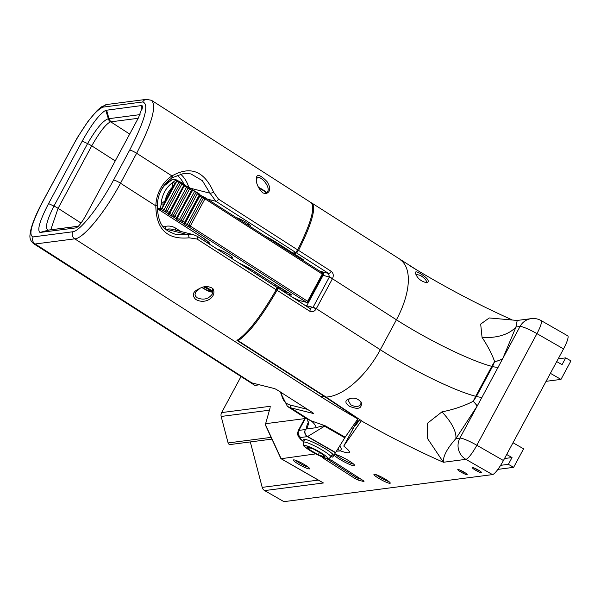 <?xml version="1.0" encoding="UTF-8"?>
<svg xmlns="http://www.w3.org/2000/svg" width="601" height="601" viewBox="0 0 601 601"><rect width="100%" height="100%" fill="white"/><g stroke="black" fill="none" stroke-linecap="round" stroke-linejoin="round"><path stroke-width="0.9" d="M420.745 273.823C416.869 271.487 415.088 271.239 415.411 273.072C417.229 278.368 421.106 281.599 427.048 282.77C429.805 281.193 427.702 278.21 420.745 273.823M415.832 274.214L420.339 275.393C424.757 278.128 426.808 280.502 426.492 282.5L426.177 282.861M494.608 361.547L494.615 361.607A52.039 20.997 -155 0 0 502.827 358.429L515.966 327.004A52.039 32.972 20.8 0 1 482.055 337.371C487.757 345.996 491.941 354.049 494.608 361.547A52.039 21.073 -155 0 0 502.879 358.331L520.03 326.478A15.611 2.164 -151.7 0 1 536.941 333.638L563.543 348.896A15.611 2.922 -60.2 0 0 567.705 335.816L541.095 320.566A15.611 2.922 119.8 0 1 536.941 333.638L476.833 445.266A15.611 2.922 119.8 0 1 465.895 459.344L492.504 474.602L283.935 501.655L264.65 490.596L323.451 482.971L321.978 482.122M541.095 320.566A15.611 15.611 0 0 0 531.322 318.628L531.322 318.628A15.611 15.183 82.6 0 0 520.03 326.478L515.966 327.004L517.198 320.453L489.252 317.952L480.68 324.097L482.055 337.371M417.928 270.698L312.144 203.251C316.209 208.292 311.679 224 298.554 250.377L296.586 252.938L292.83 253.877M349.436 406.253C358.249 409.927 362.185 408.605 361.246 402.294C357.895 398.395 353.786 397.261 348.926 398.891C344.749 400.604 344.914 403.061 349.436 406.253M360.976 401.821L360.825 404.45C358.677 407.035 355.296 407.14 350.683 404.766L348.039 400.116L349.677 398.658M441.938 411.873L427.521 423.217L427.484 438.445L443.425 462.259C442.877 456.475 447.024 448.594 455.866 438.632A52.039 20.772 34.6 0 0 441.938 411.873C453.5 409.582 463.927 406.058 473.205 401.295L473.272 401.25A62.444 54.143 -75.8 0 1 475.699 396.284A78.055 10.803 28.3 0 1 380.305 349.737A62.444 29.892 122.7 0 1 326.05 397.058L361.396 420.662L343.84 445.897A5.206 0.721 28.3 0 1 343.84 445.897L356.055 423.209A5.206 0.721 28.3 0 1 356.055 423.217A5.206 0.721 28.3 0 1 356.055 423.209L358.143 420.212L355.582 425.561L359.774 419.596M478.261 470.027A5.349 0.744 -151.7 0 0 472.409 467.586A5.349 0.744 -151.7 0 0 476.668 470.838A5.349 0.744 -151.7 0 0 481.732 472.604A5.349 0.744 -151.7 0 0 478.261 470.027M479.989 471.094A4.305 0.593 28.3 0 1 474.632 468.209M303.64 464.122A9.263 1.285 -151.7 0 0 293.513 459.893A9.263 1.285 -151.7 0 0 300.891 465.527A9.263 1.285 -151.7 0 0 309.658 468.592A9.263 1.285 -151.7 0 0 303.64 464.122M384.227 478.516A9.255 1.285 -151.7 0 0 374.107 474.287A9.255 1.285 -151.7 0 0 381.485 479.921A9.255 1.285 -151.7 0 0 390.244 482.979A9.255 1.285 -151.7 0 0 384.227 478.516M334.141 455.1A11.817 1.638 -151.7 0 0 341.593 460.404A11.817 1.638 -151.7 0 0 354.733 465.392A11.817 1.638 -151.7 0 0 346.056 459.134A11.817 1.638 -151.7 0 0 334.712 454.281M325.276 458.09L322.639 457.474L323.639 458.428L355.026 478.554L358.234 480.116L364.003 481.581L363.327 480.657L331.947 460.531L326.816 458.48M463.709 471.913A5.349 0.744 -151.7 0 0 457.857 469.471A5.349 0.744 -151.7 0 0 462.124 472.724A5.349 0.744 -151.7 0 0 467.18 474.497A5.349 0.744 -151.7 0 0 463.709 471.913M281.148 458.713L315.735 453.883M336.733 451.156L340.316 450.96L341.398 448.992L339.873 445.95M356.055 423.217L343.832 445.912A5.206 0.721 28.3 0 0 344.658 446.866A29.659 4.102 28.3 0 1 349.346 452.35A29.659 4.102 28.3 0 1 340.414 450.825L340.316 450.96M477.126 406.156L482.002 397.261A52.039 7.204 28.3 0 1 476.405 396.465L473.272 401.25A52.039 7.159 31.4 0 1 477.126 406.156L459.923 438.106L455.866 438.632L477.074 406.253A52.039 7.242 31.4 0 0 473.205 401.295M494.615 361.607L492.527 366.52L476.405 396.465L475.699 396.284L491.821 366.34A62.444 54.143 -75.8 0 1 494.615 361.607M482.002 397.261L502.827 358.429M492.504 474.602A15.611 2.922 -60.2 0 0 503.435 460.524L476.833 445.266A15.611 2.164 28.3 0 0 459.923 438.106A15.611 15.183 82.6 0 0 465.895 459.344L443.425 462.259A140.499 19.45 -151.7 0 1 361.276 420.828M563.543 348.896L503.435 460.524M340.414 450.825L341.398 448.992M351.713 427.784A29.659 4.102 -151.7 0 0 353.275 428.37M357.34 419.701L358.143 420.212M278.526 288.315A1.3 0.691 -70.7 0 0 278.173 287.541A1.3 0.691 -70.7 0 0 278.098 287.526L275.972 286.775M280.442 287.609L279.495 287.736A1.3 0.631 88.4 0 1 280.096 289.194L282.162 288.705M279.803 289.141L282.823 290.937L283.544 289.592M279.495 287.736L278.098 287.526L279.495 287.736M238.973 339.144L238.139 340.692L326.05 397.058M276.986 287.977L277.857 287.894L277.069 290.275C261.63 316.945 248.656 333.758 238.139 340.692M275.138 286.241L276.543 285.099M270.149 407.726L265.522 424.043L270.149 407.726M280.877 458.571L265.702 425.673L265.522 424.043M304.699 418.619L265.89 423.652M271.096 437.37L228.095 442.945L221.168 416.455A5.206 5.063 82.6 0 1 221.619 412.594L240.986 376.632M465.437 472.979A4.305 0.593 28.3 0 1 460.081 470.095M228.095 442.945A2.126 2.066 82.6 0 0 230.363 444.515L271.907 439.128M318.335 480.094L262.201 487.373L250.316 441.923M262.201 487.373A5.206 5.063 82.6 0 0 264.65 490.596M296.586 252.938L328.552 273.432L329.371 276.963L332.556 278.511C333.825 275.476 333.352 273.064 331.136 271.276L298.554 250.377M331.136 271.276A2.599 1.247 -57.3 0 1 328.552 273.432L322.391 271.87A2.599 2.254 -75.8 0 1 323.09 275.371L329.371 276.963A59.845 28.645 122.7 0 1 329.25 277.196L313.129 307.141A59.845 28.645 122.7 0 1 313.001 307.366L309.74 308.373A2.599 1.247 122.7 0 1 309.921 308.448A2.599 1.247 122.7 0 1 309.658 311.168C312.182 312.385 314.353 311.641 316.179 308.929A62.444 29.892 -57.3 0 0 316.306 308.696L332.428 278.744A62.444 29.892 -57.3 0 0 332.556 278.511M277.857 287.894L310.003 308.516M360.983 479.155L356.265 477.577L326.32 458.375M308.2 467.09A7.963 1.104 28.3 0 1 301.589 464.235A7.963 1.104 28.3 0 1 295.564 460.283M353.576 464.055A10.518 1.457 28.3 0 1 342.502 459.232A10.518 1.457 28.3 0 1 335.876 454.529M388.787 481.476A7.956 1.104 28.3 0 1 382.183 478.621A7.956 1.104 28.3 0 1 376.166 474.677M558.186 358.85L565.706 357.873L562.055 364.649L556.714 361.584M546.076 381.327L560.981 379.396L570.95 360.878L565.706 357.873M560.981 379.396L550.388 373.326M318.252 454.717L309.38 449.631L307.028 446.813L313.549 449.09L322.414 454.176L324.765 456.985L318.252 454.717L319.454 452.478M309.38 449.631L310.281 447.948M504.509 458.525L512.029 457.549L506.688 454.491M500.633 465.332L508.386 464.325L512.029 457.549M497.883 469.381L513.63 467.338L523.599 448.819L513.006 442.749M513.63 467.338L508.386 464.325M258.73 187.933A7.287 1.007 28.3 0 1 265.815 192.711A7.287 1.007 28.3 0 1 265.807 192.868A7.287 1.007 28.3 0 1 265.8 192.876L265.807 192.868M265.597 192.162A6.761 0.939 -151.7 0 0 265.597 192.019A6.761 0.939 -151.7 0 0 258.422 187.287M212.551 291.778L213.37 290.245L212.544 291.785A7.287 1.007 -151.7 0 0 212.544 291.785A7.287 1.007 -151.7 0 0 205.219 286.73M230.829 257.821L231.565 256.462L230.829 257.821M248.326 225.337L248.919 224.226L248.326 225.337M203.889 287.008A5.206 0.721 -151.7 0 1 210.478 291.215L211.845 291.996L212.536 291.801M211.935 291.876L211.244 292.071A6.761 0.939 28.3 0 1 202.011 287.563M204.265 286.917A6.761 0.939 28.3 0 1 211.845 291.996M211.244 292.071L209.877 291.29L210.17 290.749M202.342 287.451A5.206 0.721 -151.7 0 0 209.877 291.29M285.175 290.636L284.543 291.823M288.172 292.559L284.619 291.658A1.3 1.127 104.2 0 0 284.461 292.124M298.945 300.402L306.36 302.25A1.3 1.127 104.2 0 0 307.93 301.732L307.599 301.281L322.256 274.048L322.587 274.507M217.532 249.295A8.85 1.225 28.3 0 1 226.862 253.359A8.85 1.225 28.3 0 1 232.617 257.626A8.85 1.225 28.3 0 1 230.904 257.686M199.998 194.859L201.756 195.986A1.3 0.624 122.7 0 1 201.853 196.024L204.648 197.413A1.3 1.3 0 0 1 205.031 197.579A1.3 0.624 122.7 0 1 204.956 198.833L322.256 274.048A1.3 0.624 -57.3 0 0 322.331 272.794L205.031 197.579A1.3 0.624 122.7 0 0 204.941 197.541A1.3 1.127 104.2 0 0 203.363 198.06L188.706 225.285A1.3 1.127 104.2 0 0 189.06 227.035L306.36 302.25A1.3 0.624 -57.3 0 0 307.599 301.281L190.299 226.059A1.3 0.624 122.7 0 1 189.06 227.035L183.951 224.248L183.29 223.332A1.3 0.624 -57.3 0 0 184.53 222.362L184.86 222.813A1.3 1.127 -75.8 0 1 183.575 223.459L183.575 223.459A1.3 1.127 -75.8 0 1 183.29 223.332L181.367 222.1A1.3 1.127 -75.8 0 1 181.014 220.349L182.606 221.123A1.3 0.624 122.7 0 1 181.367 222.1L178.181 220.552L175.597 218.403A1.3 0.624 -57.3 0 0 176.837 217.427L177.167 217.885A1.3 1.127 -75.8 0 1 175.89 218.531L175.89 218.531A1.3 1.127 -75.8 0 1 175.597 218.403L173.674 217.171A1.3 1.127 -75.8 0 1 173.321 215.421L174.914 216.195A1.3 0.624 122.7 0 1 173.674 217.171L168.573 214.384L167.904 213.468A1.3 0.624 -57.3 0 0 169.144 212.491L169.474 212.949A1.3 1.127 -75.8 0 1 168.197 213.595L168.197 213.595A1.3 1.127 -75.8 0 1 167.904 213.468L165.981 212.236A1.3 1.127 -75.8 0 1 165.628 210.485L167.221 211.259A1.3 0.624 122.7 0 1 165.981 212.236L161.136 209.614L157.995 208.817L158.634 209.471L202.92 237.876A16.911 2.344 28.3 0 1 209.328 244.036M292.266 297.134L298.87 300.357A1.3 1.127 104.2 0 0 299.163 300.485L306.645 302.378A1.3 1.3 0 0 0 308.11 301.732L322.775 274.507A1.3 1.3 0 0 0 322.331 272.794A1.3 0.624 -57.3 0 0 322.241 272.756L205.106 197.646M199.517 195.588L199.186 195.13A1.3 0.624 -57.3 0 0 199.262 193.875L192.485 189.781M269.691 281.088A1.3 1.127 -75.8 0 1 269.331 280.945L290.779 294.212L291.38 295.038L287.443 294.039M269.165 280.84A1.3 0.624 -57.3 0 0 269.24 280.907A1.3 0.624 -57.3 0 0 269.331 280.945L253.765 270.961A16.911 2.344 28.3 0 0 238.935 263.02M202.755 237.771A1.3 0.624 -57.3 0 0 202.83 237.838L158.536 209.433L157.477 207.923A1.3 1.127 104.2 0 0 157.995 208.817M157.432 202.304A26.016 22.56 104.2 0 0 157.477 207.923L160.617 208.72A1.3 1.127 104.2 0 0 161.136 209.614A1.3 0.624 122.7 0 0 162.375 208.645L165.628 210.485L180.292 183.26A1.3 1.127 -75.8 0 1 181.57 182.614L181.57 182.614A1.3 1.127 -75.8 0 1 181.863 182.742A1.3 0.624 122.7 0 1 181.953 182.779A1.3 0.624 122.7 0 1 181.878 184.034L177.04 181.412A1.3 0.533 -114.4 0 0 176.048 180.06A1.3 1.127 -75.8 0 1 177.017 180.12A1.3 0.624 122.7 0 1 177.107 180.165A1.3 0.624 122.7 0 1 177.04 181.412A24.716 21.433 104.2 0 0 176.574 181.63A1.3 0.526 -115.7 0 0 175.56 180.292A26.016 22.56 -75.8 0 1 176.048 180.06L172.479 179.466M160.565 208.141A26.016 22.56 -75.8 0 0 160.617 208.72L162.375 208.645A24.716 21.433 104.2 0 1 162.323 208.089L160.565 208.141L161.151 204.002L165.17 200.659L165.688 201.117L163.427 204.618A1.3 0.819 -152.7 0 1 162.3 204.888A1.3 0.819 -152.7 0 1 161.151 204.002A26.016 22.56 104.2 0 1 172.72 182.501L175.56 180.292M172.727 187.692L172.72 182.501A1.3 1.067 29.7 0 1 174.425 184.199L163.427 204.618L162.323 208.089L176.574 181.63L174.425 184.199M184.139 185.724L183.801 185.266A1.3 0.624 -57.3 0 0 183.876 184.011A1.3 0.624 -57.3 0 0 183.786 183.974L182.028 182.847M189.555 187.67A1.3 0.624 122.7 0 1 189.646 187.715A1.3 0.624 122.7 0 1 189.57 188.969L187.985 188.188A1.3 1.127 -75.8 0 1 189.262 187.55L189.262 187.55A1.3 1.127 -75.8 0 1 189.555 187.67M191.494 190.201L189.57 188.969L174.914 216.195L176.837 217.427L191.494 190.201L192.545 189.668L189.721 187.782M196.392 192.035L197.263 193.898L182.606 221.123L184.53 222.362L199.186 195.13L197.263 193.898M183.56 223.452L183.575 223.459A1.3 1.3 0 0 0 185.04 222.813L199.705 195.588A1.3 1.3 0 0 0 199.262 193.875A1.3 0.624 -57.3 0 0 199.171 193.838L196.497 192.125M331.061 456.677L332.729 457.136L345.162 437.205L358.128 418.506M50.754 229.792L58.094 208.329L91.743 145.84C99.924 131.604 106.219 123.603 110.629 121.853A5.206 5.026 -92.7 0 1 108.255 118.773C103.004 120.553 96.115 128.824 87.588 143.586L53.947 206.068C46.54 220.89 44.654 228.913 48.29 230.138A5.206 5.026 -92.7 0 1 49.357 229.965A5.206 5.026 -92.7 0 1 49.41 229.958M312.107 203.318L311.371 202.845M276.19 289.795L276.971 287.413L197.286 236.313A2.599 1.247 122.7 0 1 197.286 236.313A2.599 1.247 122.7 0 0 197.098 236.231L193.582 234.721L175.582 234.42C165.005 230.01 158.356 227.448 157.177 205.64L155.832 205.88C156.11 229.274 167.191 239.912 189.075 237.808L197.023 239.025L276.19 289.795C260.503 316.87 247.417 333.735 236.929 340.384L324.991 396.855L357.993 418.754M140.063 114.618L108.255 118.773M48.29 230.138L78.34 226.269M76.47 227.749L75.981 227.907C78.34 227.035 81.744 222.686 86.176 214.873L138.515 117.676L142.647 106.249L141.881 105.528L142.512 108.052M141.881 105.528L105.776 110.321C99.691 113.717 91.833 123.986 82.209 141.122L48.561 203.604C39.794 220.635 36.946 230.251 40.012 232.459L76.229 227.847M151.377 100.277L146.411 99.368L106.843 104.499A5.206 5.063 82.6 0 0 103.079 107.113L142.655 101.982A5.206 5.063 -97.4 0 1 146.411 99.368A5.206 5.063 -97.4 0 1 146.419 99.368A5.206 5.063 -97.4 0 1 146.591 99.345M142.655 101.982C149.461 103.913 145.134 119.945 129.681 150.092A5.206 0.721 28.3 0 1 136.63 153.278C151.617 124.249 156.658 106.647 151.752 100.487L311.228 202.747C315.345 207.736 310.83 223.452 297.668 249.903L218.501 199.134L213.603 192.26C204.31 170.984 190.427 165.538 171.961 175.928A33.821 29.329 104.2 0 0 155.832 205.88L120.508 183.222L136.63 153.278L171.961 175.928A2.599 0.939 -123.2 0 1 172.126 177.791C162.909 184.282 157.928 193.56 157.177 205.64M33.198 243.36L35.196 243.976A5.206 5.063 -97.4 0 1 33.205 236.899C28.255 235.494 31.402 223.835 42.633 201.906L73.42 144.728C85.883 122.642 95.769 110.103 103.079 107.113M280.066 391.687L287.406 406.389L290.666 407.801L313.031 413.413A2.742 0.383 -151.7 0 0 313.414 413.353A2.742 0.383 -151.7 0 0 312.317 412.444L277.437 390.117A2.742 0.383 -151.7 0 0 274.086 388.479L251.827 382.89L35.196 243.976L74.764 238.845C83.216 238.83 105.017 212.318 120.508 183.222A5.206 0.721 28.3 0 0 113.559 180.045C99.345 206.706 79.903 231.355 72.774 231.761A5.206 5.063 82.6 0 0 74.764 238.845L320.341 396.322A140.499 19.45 -151.7 0 0 357.858 418.942M251.827 382.89L250.79 382.627M250.993 382.657L251.909 383.513L252.51 383.062M308.486 421.872L306.991 425.2L306.277 429.009L316.329 427.679A15.611 13.891 102.5 0 0 310.732 420.67L307.254 419.13M254.869 385.406L33.476 243.57M251.917 383.513L254.877 385.414L258.325 384.956L257.205 384.242M195.731 299.418C205.64 305.225 217.607 296.376 212.822 288.495C208.397 285.888 203.904 285.948 199.344 288.668C192.786 291.613 191.584 295.196 195.731 299.418M307.509 409.371L290.103 404.999C284.889 403.534 281.914 399.214 281.178 392.04M258.325 384.956L258.528 384.572M274.326 285.715L257.386 274.717A2.599 1.247 -57.3 0 0 257.333 274.815M291.996 253.344L295.707 252.458L297.668 249.903M275.138 284.205L274.379 285.618M249.453 226.066A9.105 1.262 -151.7 0 0 250.497 225.811A9.105 1.262 -151.7 0 0 244.577 221.416A9.105 1.262 -151.7 0 0 236.013 217.449L236.02 217.449M256.387 180.51L256.837 178.565C259.294 173.531 271.584 187.399 267.302 192.035L265.251 193.725M212.634 288.292L212.574 293.686C208.787 299.05 203.664 300.425 197.196 297.818L195.641 296.353L195.017 294.633L195.558 292.356L199.832 288.435M262.705 192.876L265.71 193.71C270.563 192.027 271.021 188.015 267.099 181.682C259.857 174.252 256.244 173.516 256.266 179.481C256.266 183.808 258.407 188.271 262.705 192.876M190.893 173.899L202.364 180.668L210.004 193.199L215.917 201.29L295.707 252.458M276.971 287.413L197.429 236.448M180.841 231.475L175.823 228.26A18.21 15.791 104.2 0 0 165.05 226.457A2.599 1.179 -103.3 0 0 166.62 229.297L187.692 234.645A2.599 0.969 78 0 1 189.075 237.808M171.743 177.828A2.599 0.939 -123.2 0 0 172.126 177.791M190.479 188.248L210.004 193.199A2.599 0.503 -17.9 0 0 213.603 192.26M304.189 440.721A16.911 2.344 28.3 0 1 303.738 439.616A16.911 2.344 28.3 0 1 322.534 447.129A16.911 2.344 28.3 0 1 333.517 455.656A16.911 2.344 28.3 0 1 331.557 455.753M316.329 427.679C320.836 426.184 323.578 425.681 324.548 426.184L344.794 437.791M303.67 441.675A20.817 2.877 28.3 0 1 300.891 437.468A5.206 5.063 -97.4 0 1 298.9 430.384L305.398 429.542A5.206 5.063 82.6 0 0 307.389 436.627A5.206 0.977 -60.2 0 0 307.659 436.514A5.206 4.838 -121.5 0 1 305.398 429.542L306.277 429.009A15.611 13.898 -172.1 0 0 308.433 423.532L307.472 419.273L287.398 406.396M329.25 277.196L332.428 278.744L396.427 319.785A62.444 29.892 -57.3 0 0 400.048 259.617M313.129 307.141L316.306 308.696L380.305 349.737L396.427 319.785A78.055 10.803 -151.7 0 0 491.821 366.34L492.527 366.52A52.039 7.204 28.3 0 0 498.124 367.309M323.451 482.971L280.87 458.555M338.205 448.714L339.272 450.825M303.032 260.421A5.206 0.721 -151.7 0 0 301.664 258.588L293.491 253.337M301.664 258.588A2.599 1.247 -57.3 0 0 300.62 258.881M281.005 458.383L265.469 424.689M221.619 412.594L270.833 406.208M221.168 416.455L269.451 410.19M306.427 306.209A2.599 2.254 104.2 0 0 306.72 305.774L313.001 307.366L316.179 308.929M277.069 290.275L309.658 311.168M309.74 308.373L277.91 287.962M322.406 275.183A18.21 2.524 -151.7 0 0 323.09 275.371L306.72 305.774A18.21 2.524 28.3 0 1 304.88 305.218M322.391 271.87A15.611 2.164 28.3 0 1 319.259 270.826M282.763 291.042A2.599 1.247 122.7 0 1 282.823 290.937L283.8 291.703M363.898 481.048L364.003 481.581M358.369 477.472L357.88 478.366L358.234 480.116M356.844 476.495L355.026 478.554M324.367 457.857L323.639 458.428M330.866 457.03A15.611 2.164 -151.7 0 0 318.147 447.73A15.611 2.164 -151.7 0 0 303.377 442.231C304.782 447.031 298.351 442.464 312.82 452.283C330.911 461.08 327.267 459.164 330.866 457.03L332.518 453.958M312.896 452.29A13.012 1.803 28.3 0 1 307.802 446.205A13.012 1.803 28.3 0 1 327.004 457.211A13.012 1.803 28.3 0 1 312.896 452.29M290.892 294.302A1.3 1.127 104.2 0 0 291.38 295.038M292.364 297.195L298.915 300.387A1.3 1.3 0 0 0 299.163 300.485A1.3 1.127 104.2 0 0 299.478 300.508M177.182 180.225L178.685 181.186A1.3 0.624 -57.3 0 1 178.775 181.232L177.107 180.165A1.3 1.3 0 0 0 176.732 179.999L173.584 179.196A1.3 1.127 -75.8 0 1 173.877 179.323M178.843 181.292L181.389 182.584M184.62 184.995L186.378 186.122A1.3 0.624 -57.3 0 1 186.468 186.16L189.262 187.55A1.3 1.3 0 0 1 189.646 187.715L192.515 189.555M186.535 186.227L189.082 187.52M201.921 196.091L204.468 197.383M199.84 194.754A1.3 0.624 122.7 0 1 199.93 194.792L201.853 196.024A1.3 0.624 122.7 0 1 201.778 197.278L204.956 198.833L190.299 226.059L187.114 224.504A1.3 0.624 122.7 0 1 185.874 225.48M269.924 281.133A1.3 1.127 -75.8 0 1 269.458 280.983M207.766 241.392L207.105 242.609A20.817 2.877 28.3 0 1 208.246 242.308A1.3 1.232 93.3 0 0 208.126 243.262M209.11 242.068L209.028 242.729L202.83 237.838A1.3 0.624 -57.3 0 0 202.92 237.876M208.419 241.993L208.246 242.308A15.611 2.164 -151.7 0 0 208.705 242.293M162.803 210.681A1.3 0.624 -57.3 0 0 164.043 209.711L178.7 182.486A1.3 0.624 -57.3 0 0 178.775 181.232L181.57 182.614A1.3 1.3 0 0 1 181.953 182.779L183.876 184.011A1.3 1.3 0 0 1 184.319 185.724L169.662 212.949A1.3 1.3 0 0 1 168.197 213.595L168.175 213.588M163.277 186.611L172.6 179.263L173.584 179.196A1.3 1.127 -75.8 0 0 172.908 179.263A26.016 22.56 104.2 0 0 160.55 191.434M165.17 200.659L172.397 187.234A23.416 20.299 -75.8 0 0 165.17 200.659M169.144 212.491L183.801 185.266L181.878 184.034L167.221 211.259L169.144 212.491M183.861 184.432L184.545 184.928A1.3 0.624 -57.3 0 1 184.469 186.182L187.985 188.188L173.321 215.421L171.736 214.64L186.393 187.414A1.3 0.624 -57.3 0 0 186.468 186.16L184.545 184.928A1.3 0.624 -57.3 0 0 184.454 184.89M170.496 215.616A1.3 0.624 -57.3 0 0 171.736 214.64L169.813 213.408A1.3 0.624 -57.3 0 1 168.573 214.384M169.497 213.19L169.813 213.408L184.184 185.979M196.287 191.989L181.014 220.349L179.421 219.575L194.694 191.216M199.247 194.296L199.93 194.792A1.3 0.624 122.7 0 1 199.855 196.046L199.562 195.851M184.883 223.054L187.114 224.504L201.778 197.278L199.855 196.046L185.191 223.271A1.3 0.624 122.7 0 1 183.951 224.248M178.181 220.552A1.3 0.624 -57.3 0 0 179.421 219.575L177.498 218.343A1.3 0.624 -57.3 0 1 176.258 219.312M177.19 218.125L192.771 189.984M82.209 141.122L87.588 143.586A5.206 0.721 -151.7 0 1 91.743 145.84L115.234 160.91M105.776 110.321L108.36 118.758A5.206 5.041 85.5 0 0 110.749 121.845L129.681 134.076M110.749 121.845L138.17 118.307M305.548 418.041L298.9 430.384A26.016 3.598 -151.7 0 0 298.164 430.767L305.15 417.785M165.05 226.457A28.623 24.814 -75.8 0 1 163.367 226.787M177.01 175.161A28.623 24.814 -75.8 0 1 183.846 183.996M106.58 110.103L108.984 118.652A5.206 5.063 82.6 0 0 111.403 121.778M78.408 226.201L49.725 229.92A5.206 5.063 82.6 0 0 49.71 229.928A5.206 5.063 82.6 0 0 48.989 230.078L40.688 232.482M49.455 229.958A5.206 5.041 85.5 0 0 48.388 230.13L40.012 232.459M81.037 223.039L58.094 208.329A5.206 0.721 -151.7 0 0 53.947 206.068L48.561 203.604M75.395 227.982L76.77 227.584M142.264 109.051L141.295 105.603M72.774 231.761L33.205 236.899M129.681 150.092L113.559 180.045M33.513 243.578C30.621 241.151 29.464 238.131 30.05 234.518L30.553 231.077C32.131 223.67 36.113 213.971 42.491 201.981A5.206 0.721 28.3 0 1 42.633 201.906M290.103 404.999L290.666 407.801L310.732 420.67L325.351 425.854L345.162 437.205M324.991 396.855A62.444 29.892 122.7 0 1 320.341 396.322M281.215 392.528L281.328 394.241M312.918 412.857L313.031 413.413M257.949 273.665L257.386 274.717A15.611 2.164 -151.7 0 0 253.539 272.388M175.823 228.26A2.599 1.247 -57.3 0 0 175.334 230.078M165.951 229.447A31.222 27.068 104.2 0 0 166.62 229.297A15.611 13.538 -75.8 0 1 172.359 229.327L193.59 234.706M188.804 187.384A31.222 27.068 104.2 0 0 180.435 173.989M275.258 242.609A2.599 1.247 122.7 0 1 276.235 242.361A18.21 2.524 -151.7 0 0 264.981 236.02M292.604 252.863L276.235 242.361M242.023 264.455L241.805 264.861M207.495 199.156L215.917 201.29A2.599 1.247 -57.3 0 0 218.501 199.134M335.824 452.666L307.659 436.514L324.548 426.184A15.611 2.922 119.8 0 1 325.351 425.854M193.582 234.721L197.278 236.313A2.599 1.247 122.7 0 1 197.023 239.025M300.891 437.468L307.389 436.627L335.704 452.853M332.729 457.136A20.817 2.877 28.3 0 1 331.106 456.587M511.804 319.724C477.54 304.391 443.485 286.361 409.642 265.65M531.322 318.628L517.198 320.453M275.656 286.654L278.796 287.691M322.684 482.588L280.967 458.668M284.679 290.321L283.897 291.763M304.91 439.384L303.377 442.231M265.597 192.019L265.815 192.711M218.531 249.933L218.734 249.558M285.032 290.546L284.438 291.658A1.3 1.3 0 0 0 284.303 292.026M239.025 263.08L253.667 270.923L269.24 280.907A1.3 1.3 0 0 0 269.624 281.073L291.2 294.498M175.853 218.524L175.89 218.531A1.3 1.3 0 0 0 177.355 217.885L192.545 189.668M49.71 229.928L49.312 229.965M106.85 104.499L101.366 106.903L97.4 110.268L88.227 121.049L77.153 137.914L42.491 201.981M190.93 173.907L183.868 173.366L172.141 177.776M303.618 441.78L300.703 439.384L298.246 436.379L297.518 433.99L298.164 430.767"/></g></svg>
